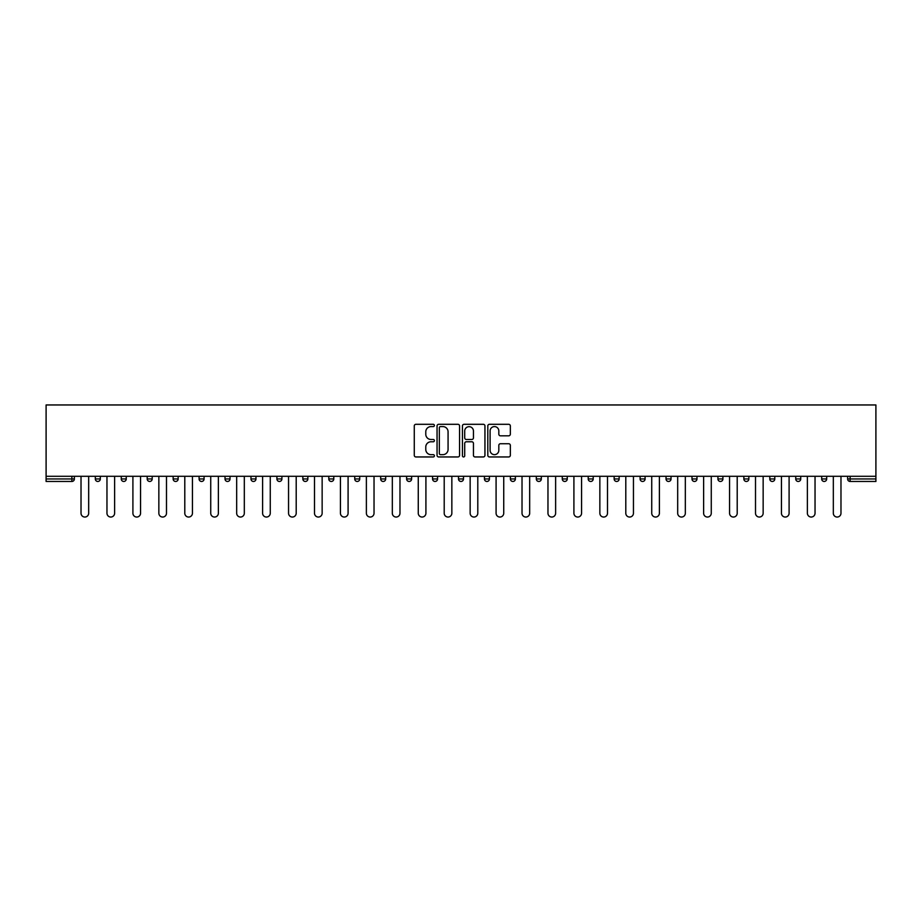 <?xml version="1.0" encoding="UTF-8"?>
<svg xmlns="http://www.w3.org/2000/svg" width="922" height="922" viewBox="0 0 922 922"><rect width="100%" height="100%" fill="white"/><g stroke="black" fill="none" stroke-linecap="round" stroke-linejoin="round"><path stroke-width="1.38" d="M434.389 425.445A1.141 1.141 0 0 0 433.248 424.304L415.914 424.304A1.637 1.637 0 0 0 414.278 425.941L414.278 455.318A1.637 1.637 0 0 0 415.914 456.955L433.248 456.955A1.141 1.141 0 0 0 434.389 455.814A1.141 1.141 0 0 0 433.248 454.661L431.012 454.661A5.221 5.221 0 0 1 425.78 449.44L425.78 446.997A5.221 5.221 0 0 1 431.012 441.776L433.248 441.776A1.141 1.141 0 0 0 434.389 440.624A1.141 1.141 0 0 0 433.248 439.483L431.012 439.483A5.221 5.221 0 0 1 425.78 434.262L425.78 431.819A5.221 5.221 0 0 1 431.012 426.586L433.248 426.586A1.141 1.141 0 0 0 434.389 425.445M508.702 435.818A1.637 1.637 0 0 0 510.339 434.181L510.339 425.941A1.637 1.637 0 0 0 508.702 424.304L489.444 424.304A1.637 1.637 0 0 0 487.807 425.941L487.807 455.318A1.637 1.637 0 0 0 489.444 456.955L508.702 456.955A1.637 1.637 0 0 0 510.339 455.318L510.339 445.361A1.637 1.637 0 0 0 508.702 443.736L500.462 443.736A1.637 1.637 0 0 0 498.825 445.361L498.825 450.305A4.368 4.368 0 0 1 494.457 454.661A4.368 4.368 0 0 1 490.101 450.305L490.101 430.954A4.368 4.368 0 0 1 494.457 426.586A4.368 4.368 0 0 1 498.825 430.954L498.825 434.181A1.637 1.637 0 0 0 500.462 435.818L508.702 435.818M875.9 476.294L46.1 476.294L46.1 404.954L875.9 404.954L875.9 481.457L850.13 481.457A2.489 2.489 0 0 1 847.629 478.956L847.629 476.294M459.571 425.941A1.637 1.637 0 0 0 457.934 424.304L438.676 424.304A1.637 1.637 0 0 0 437.051 425.941L437.051 455.318A1.637 1.637 0 0 0 438.676 456.955L457.934 456.955A1.637 1.637 0 0 0 459.571 455.318L459.571 425.941M464.066 424.304L483.324 424.304A1.637 1.637 0 0 1 484.949 425.941L484.949 455.318A1.637 1.637 0 0 1 483.324 456.955L475.084 456.955A1.637 1.637 0 0 1 473.447 455.318L473.447 443.401A1.637 1.637 0 0 0 471.81 441.776L466.348 441.776A1.637 1.637 0 0 0 464.711 443.401L464.711 455.814A1.141 1.141 0 0 1 463.57 456.955A1.141 1.141 0 0 1 462.429 455.814L462.429 425.941A1.637 1.637 0 0 1 464.066 424.304M74.371 476.294L74.371 478.956A2.489 2.489 0 0 1 71.87 481.457L46.1 481.457L46.1 478.956L71.87 478.956L71.87 476.294M46.1 476.294L46.1 478.956M100.314 476.294L100.314 478.956L95.323 478.956A2.489 2.489 0 0 0 97.813 481.457A2.489 2.489 0 0 1 95.323 478.956L95.323 476.294M121.266 478.956A2.489 2.489 0 0 0 123.755 481.457A2.489 2.489 0 0 0 126.256 478.956A2.489 2.489 0 0 1 123.755 481.457A2.489 2.489 0 0 0 126.256 478.956L126.256 476.294L126.256 478.956L121.266 478.956A2.489 2.489 0 0 0 123.755 481.457A2.489 2.489 0 0 1 121.266 478.956L121.266 476.294M152.199 476.294L152.199 478.956L147.209 478.956A2.489 2.489 0 0 0 149.698 481.457A2.489 2.489 0 0 1 147.209 478.956L147.209 476.294M173.152 478.956A2.489 2.489 0 0 0 175.641 481.457A2.489 2.489 0 0 0 178.142 478.956A2.489 2.489 0 0 1 175.641 481.457A2.489 2.489 0 0 0 178.142 478.956L178.142 476.294L178.142 478.956L173.152 478.956A2.489 2.489 0 0 0 175.641 481.457A2.489 2.489 0 0 1 173.152 478.956L173.152 476.294M199.094 476.294L199.094 478.956L199.094 476.294M204.073 476.294L204.073 478.956L204.073 476.294M225.026 476.294L225.026 478.956L225.026 476.294M230.016 476.294L230.016 478.956A2.489 2.489 0 0 1 227.527 481.457A2.489 2.489 0 0 1 225.026 478.956L230.016 478.956A2.489 2.489 0 0 1 227.527 481.457M253.469 481.457A2.489 2.489 0 0 0 255.959 478.956L255.959 476.294L255.959 478.956A2.489 2.489 0 0 1 253.469 481.457A2.489 2.489 0 0 1 250.968 478.956L250.968 476.294M279.412 481.457A2.489 2.489 0 0 0 281.901 478.956L281.901 476.294L281.901 478.956A2.489 2.489 0 0 1 279.412 481.457A2.489 2.489 0 0 1 276.911 478.956L276.911 476.294M305.355 481.457A2.489 2.489 0 0 0 307.844 478.956L307.844 476.294L307.844 478.956A2.489 2.489 0 0 1 305.355 481.457A2.489 2.489 0 0 1 302.854 478.956L302.854 476.294M333.787 476.294L333.787 478.956A2.489 2.489 0 0 1 331.286 481.457A2.489 2.489 0 0 1 328.797 478.956L328.797 476.294M359.73 476.294L359.73 478.956A2.489 2.489 0 0 1 357.229 481.457A2.489 2.489 0 0 1 354.74 478.956L354.74 476.294M380.682 476.294L380.682 478.956L380.682 476.294M385.673 476.294L385.673 478.956A2.489 2.489 0 0 1 383.172 481.457A2.489 2.489 0 0 1 380.682 478.956L385.673 478.956A2.489 2.489 0 0 1 383.172 481.457M406.625 476.294L406.625 478.956L406.625 476.294M411.615 476.294L411.615 478.956A2.489 2.489 0 0 1 409.114 481.457A2.489 2.489 0 0 1 406.625 478.956A2.489 2.489 0 0 0 409.114 481.457A2.489 2.489 0 0 1 406.625 478.956L411.615 478.956A2.489 2.489 0 0 1 409.114 481.457M437.558 476.294L437.558 478.956A2.489 2.489 0 0 1 435.057 481.457A2.489 2.489 0 0 1 432.568 478.956L432.568 476.294M458.511 476.294L458.511 478.956L458.511 476.294M463.489 476.294L463.489 478.956A2.489 2.489 0 0 1 461 481.457A2.489 2.489 0 0 1 458.511 478.956A2.489 2.489 0 0 0 461 481.457A2.489 2.489 0 0 1 458.511 478.956L463.489 478.956A2.489 2.489 0 0 1 461 481.457M489.432 476.294L489.432 478.956A2.489 2.489 0 0 1 486.943 481.457A2.489 2.489 0 0 1 484.442 478.956L484.442 476.294M510.385 476.294L510.385 478.956L510.385 476.294M515.375 476.294L515.375 478.956L515.375 476.294M541.318 476.294L541.318 478.956A2.489 2.489 0 0 1 538.828 481.457A2.489 2.489 0 0 1 536.327 478.956L536.327 476.294M562.27 476.294L562.27 478.956L562.27 476.294M567.26 476.294L567.26 478.956A2.489 2.489 0 0 1 564.771 481.457A2.489 2.489 0 0 1 562.27 478.956L567.26 478.956A2.489 2.489 0 0 1 564.771 481.457M588.213 476.294L588.213 478.956L588.213 476.294M593.203 476.294L593.203 478.956A2.489 2.489 0 0 1 590.714 481.457A2.489 2.489 0 0 1 588.213 478.956L593.203 478.956A2.489 2.489 0 0 1 590.714 481.457M619.146 476.294L619.146 478.956A2.489 2.489 0 0 1 616.645 481.457A2.489 2.489 0 0 1 614.156 478.956L614.156 476.294M642.588 481.457A2.489 2.489 0 0 0 645.089 478.956L645.089 476.294L645.089 478.956A2.489 2.489 0 0 1 642.588 481.457A2.489 2.489 0 0 1 640.099 478.956L640.099 476.294M666.041 478.956L671.032 478.956A2.489 2.489 0 0 1 668.531 481.457A2.489 2.489 0 0 0 671.032 478.956L671.032 476.294L671.032 478.956A2.489 2.489 0 0 1 668.531 481.457A2.489 2.489 0 0 1 666.041 478.956L666.041 476.294M691.984 476.294L691.984 478.956L691.984 476.294M696.974 476.294L696.974 478.956A2.489 2.489 0 0 1 694.473 481.457A2.489 2.489 0 0 1 691.984 478.956L696.974 478.956A2.489 2.489 0 0 1 694.473 481.457M722.906 476.294L722.906 478.956L717.927 478.956A2.489 2.489 0 0 0 720.416 481.457A2.489 2.489 0 0 1 717.927 478.956L717.927 476.294M743.858 476.294L743.858 478.956L743.858 476.294M748.848 476.294L748.848 478.956A2.489 2.489 0 0 1 746.359 481.457A2.489 2.489 0 0 1 743.858 478.956A2.489 2.489 0 0 0 746.359 481.457A2.489 2.489 0 0 1 743.858 478.956L748.848 478.956A2.489 2.489 0 0 1 746.359 481.457M769.801 478.956A2.489 2.489 0 0 0 772.302 481.457A2.489 2.489 0 0 0 774.791 478.956L774.791 476.294L774.791 478.956L769.801 478.956A2.489 2.489 0 0 0 772.302 481.457A2.489 2.489 0 0 1 769.801 478.956L769.801 476.294M800.734 476.294L800.734 478.956A2.489 2.489 0 0 1 798.245 481.457A2.489 2.489 0 0 1 795.744 478.956L795.744 476.294M821.686 476.294L821.686 478.956L821.686 476.294M826.677 476.294L826.677 478.956A2.489 2.489 0 0 1 824.187 481.457A2.489 2.489 0 0 1 821.686 478.956A2.489 2.489 0 0 0 824.187 481.457A2.489 2.489 0 0 1 821.686 478.956L826.677 478.956A2.489 2.489 0 0 1 824.187 481.457M97.813 481.457A2.489 2.489 0 0 0 100.314 478.956A2.489 2.489 0 0 1 97.813 481.457A2.489 2.489 0 0 1 95.323 478.956M152.199 478.956A2.489 2.489 0 0 1 149.698 481.457A2.489 2.489 0 0 0 152.199 478.956A2.489 2.489 0 0 1 149.698 481.457A2.489 2.489 0 0 1 147.209 478.956M201.584 481.457A2.489 2.489 0 0 1 199.094 478.956L204.073 478.956A2.489 2.489 0 0 1 201.584 481.457A2.489 2.489 0 0 0 204.073 478.956A2.489 2.489 0 0 1 201.584 481.457M512.886 481.457A2.489 2.489 0 0 1 510.385 478.956L515.375 478.956A2.489 2.489 0 0 1 512.886 481.457A2.489 2.489 0 0 0 515.375 478.956M722.906 478.956A2.489 2.489 0 0 1 720.416 481.457A2.489 2.489 0 0 0 722.906 478.956A2.489 2.489 0 0 1 720.416 481.457A2.489 2.489 0 0 1 717.927 478.956M440.474 426.586A1.141 1.141 0 0 0 439.333 427.739L439.333 453.52A1.141 1.141 0 0 0 440.474 454.661L442.837 454.661A5.221 5.221 0 0 0 448.069 449.44L448.069 431.819A5.221 5.221 0 0 0 442.837 426.586L440.474 426.586M473.447 431.035A4.368 4.368 0 0 0 469.079 426.679A4.368 4.368 0 0 0 464.711 431.035L464.711 437.858A1.637 1.637 0 0 0 466.348 439.483L471.81 439.483A1.637 1.637 0 0 0 473.447 437.858L473.447 431.035M81.021 476.294L81.021 513.22A3.826 3.826 0 0 0 84.847 517.046A3.826 3.826 0 0 0 88.673 513.22L88.673 476.294M106.964 476.294L106.964 513.22A3.826 3.826 0 0 0 110.79 517.046A3.826 3.826 0 0 0 114.616 513.22L114.616 476.294M132.906 476.294L132.906 513.22A3.826 3.826 0 0 0 136.733 517.046A3.826 3.826 0 0 0 140.559 513.22L140.559 476.294M158.849 476.294L158.849 513.22A3.826 3.826 0 0 0 162.675 517.046A3.826 3.826 0 0 0 166.49 513.22L166.49 476.294M184.792 476.294L184.792 513.22A3.826 3.826 0 0 0 188.618 517.046A3.826 3.826 0 0 0 192.433 513.22L192.433 476.294M210.735 476.294L210.735 513.22A3.826 3.826 0 0 0 214.549 517.046A3.826 3.826 0 0 0 218.376 513.22L218.376 476.294M236.666 476.294L236.666 513.22A3.826 3.826 0 0 0 240.492 517.046A3.826 3.826 0 0 0 244.318 513.22L244.318 476.294M262.609 476.294L262.609 513.22A3.826 3.826 0 0 0 266.435 517.046A3.826 3.826 0 0 0 270.261 513.22L270.261 476.294M288.551 476.294L288.551 513.22A3.826 3.826 0 0 0 292.378 517.046A3.826 3.826 0 0 0 296.204 513.22L296.204 476.294M314.494 476.294L314.494 513.22A3.826 3.826 0 0 0 318.32 517.046A3.826 3.826 0 0 0 322.147 513.22L322.147 476.294M340.437 476.294L340.437 513.22A3.826 3.826 0 0 0 344.263 517.046A3.826 3.826 0 0 0 348.09 513.22L348.09 476.294M366.38 476.294L366.38 513.22A3.826 3.826 0 0 0 370.206 517.046A3.826 3.826 0 0 0 374.032 513.22L374.032 476.294M392.323 476.294L392.323 513.22A3.826 3.826 0 0 0 396.149 517.046A3.826 3.826 0 0 0 399.975 513.22L399.975 476.294M418.265 476.294L418.265 513.22A3.826 3.826 0 0 0 422.092 517.046A3.826 3.826 0 0 0 425.918 513.22L425.918 476.294M444.208 476.294L444.208 513.22A3.826 3.826 0 0 0 448.034 517.046A3.826 3.826 0 0 0 451.849 513.22L451.849 476.294M470.151 476.294L470.151 513.22A3.826 3.826 0 0 0 473.966 517.046A3.826 3.826 0 0 0 477.792 513.22L477.792 476.294M496.082 476.294L496.082 513.22A3.826 3.826 0 0 0 499.908 517.046A3.826 3.826 0 0 0 503.735 513.22L503.735 476.294M522.025 476.294L522.025 513.22A3.826 3.826 0 0 0 525.851 517.046A3.826 3.826 0 0 0 529.677 513.22L529.677 476.294M547.968 476.294L547.968 513.22A3.826 3.826 0 0 0 551.794 517.046A3.826 3.826 0 0 0 555.62 513.22L555.62 476.294M573.91 476.294L573.91 513.22A3.826 3.826 0 0 0 577.737 517.046A3.826 3.826 0 0 0 581.563 513.22L581.563 476.294M599.853 476.294L599.853 513.22A3.826 3.826 0 0 0 603.679 517.046A3.826 3.826 0 0 0 607.506 513.22L607.506 476.294M625.796 476.294L625.796 513.22A3.826 3.826 0 0 0 629.622 517.046A3.826 3.826 0 0 0 633.449 513.22L633.449 476.294M651.739 476.294L651.739 513.22A3.826 3.826 0 0 0 655.565 517.046A3.826 3.826 0 0 0 659.391 513.22L659.391 476.294M677.682 476.294L677.682 513.22A3.826 3.826 0 0 0 681.508 517.046A3.826 3.826 0 0 0 685.334 513.22L685.334 476.294M703.624 476.294L703.624 513.22A3.826 3.826 0 0 0 707.451 517.046A3.826 3.826 0 0 0 711.265 513.22L711.265 476.294M729.567 476.294L729.567 513.22A3.826 3.826 0 0 0 733.382 517.046A3.826 3.826 0 0 0 737.208 513.22L737.208 476.294M755.51 476.294L755.51 513.22A3.826 3.826 0 0 0 759.325 517.046A3.826 3.826 0 0 0 763.151 513.22L763.151 476.294M781.441 476.294L781.441 513.22A3.826 3.826 0 0 0 785.267 517.046A3.826 3.826 0 0 0 789.094 513.22L789.094 476.294M807.384 476.294L807.384 513.22A3.826 3.826 0 0 0 811.21 517.046A3.826 3.826 0 0 0 815.036 513.22L815.036 476.294M833.327 476.294L833.327 513.22A3.826 3.826 0 0 0 837.153 517.046A3.826 3.826 0 0 0 840.979 513.22L840.979 476.294M71.87 481.457L71.87 478.956L74.371 478.956A2.489 2.489 0 0 1 71.87 481.457M850.13 476.294L850.13 478.956L875.9 478.956M847.629 478.956L850.13 478.956L850.13 481.457M255.959 478.956L250.968 478.956M281.901 478.956L276.911 478.956M307.844 478.956L302.854 478.956M331.286 481.457A2.489 2.489 0 0 0 333.787 478.956L328.797 478.956M357.229 481.457A2.489 2.489 0 0 0 359.73 478.956L354.74 478.956M435.057 481.457A2.489 2.489 0 0 0 437.558 478.956L432.568 478.956M486.943 481.457A2.489 2.489 0 0 0 489.432 478.956L484.442 478.956M538.828 481.457A2.489 2.489 0 0 0 541.318 478.956L536.327 478.956M616.645 481.457A2.489 2.489 0 0 0 619.146 478.956L614.156 478.956M645.089 478.956L640.099 478.956M772.302 481.457A2.489 2.489 0 0 0 774.791 478.956M798.245 481.457A2.489 2.489 0 0 0 800.734 478.956L795.744 478.956"/></g></svg>
